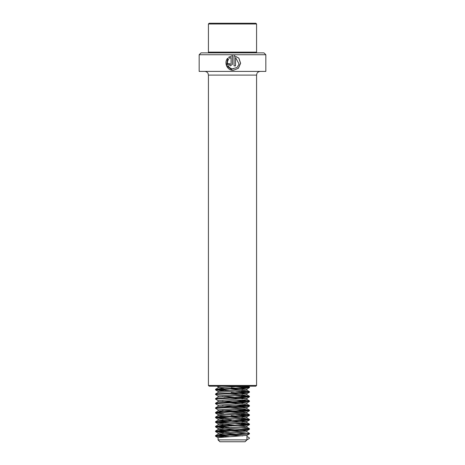 <?xml version="1.0" encoding="UTF-8"?>
<svg xmlns="http://www.w3.org/2000/svg" width="465" height="465" viewBox="0 0 465 465"><rect width="100%" height="100%" fill="white"/><g stroke="black" fill="none" stroke-linecap="round" stroke-linejoin="round"><path stroke-width="0.7" d="M265.835 54.73L199.165 54.73L199.165 71.395L265.835 71.395L265.835 54.73L263.981 52.876L201.019 52.876L199.165 54.73M232.5 64.246L232.57 55.591L228.641 57.218L229.687 58.276L231.093 57.462L231.093 63.688L230.355 64.426L229.617 63.688L228.146 63.688L230.355 65.908L232.5 64.246L232.57 55.591L228.641 57.218M235.528 57.462L239.074 64.077L237.074 67.501L232.5 68.808C228.112 68.384 225.862 62.67 228.646 59.322L227.6 58.264C223.915 62.513 226.844 69.907 232.5 70.302L233.302 70.343L238.382 68.309L240.614 63.31L238.876 58.119L234.052 55.591L234.052 65.908L235.528 65.908L235.528 57.462L235.493 65.908M255.831 386.194L209.169 386.194L208.425 385.456L256.575 385.456L255.831 386.194M231.111 57.462L231.111 63.688L230.355 64.426M228.193 63.688L230.367 65.908M228.681 57.218L229.716 58.276M227.635 58.299L226.571 65.763L232.5 70.302M233.302 70.343L238.313 68.309L240.527 63.316L238.812 58.125L234.052 55.591M233.32 68.867L232.5 68.808M209.169 23.25L255.831 23.25L256.575 23.988L208.425 23.988L209.169 23.25M209.169 52.876L208.425 52.138L256.575 52.138L256.575 23.988M223.898 388.566L218.114 387.816L241.94 386.194M218.056 387.88L218.114 386.659L221.567 386.194M218.114 396.046L215.551 394.535L215.591 393.907L218.108 392.448L246.944 390.193L246.886 388.973L231.239 387.816M242.713 389.618L231.239 388.973M218.056 392.477L218.114 391.292L246.944 389.036M242.713 394.244L229.408 393.512M216.841 398.877L215.551 398.586L218.114 397.075L246.944 394.826L246.886 393.605L231.239 392.448M218.056 397.11L218.114 395.918L246.944 393.669M242.713 398.877L223.898 397.825M218.056 401.737L218.114 400.551L246.944 398.296L222.287 396.558M218.056 401.766L243.567 399.97L246.944 399.452L246.944 398.296M242.713 403.504L223.898 402.458M218.056 406.369L218.114 405.178L246.944 402.923L222.287 401.19M218.056 406.398L243.567 404.597L246.944 404.085L246.944 402.923M242.713 408.131L223.898 407.084M242.713 412.763L221.433 411.542L218.056 411.025L218.056 409.868L243.567 408.072L246.886 407.491L222.287 405.817M218.056 411.025L243.567 409.229L246.944 408.712L246.944 407.555M242.713 417.39L221.433 416.175L218.056 415.658L218.056 414.501L243.567 412.699L246.886 412.124L222.287 410.45M218.056 415.658L246.944 413.339M242.713 422.022L218.056 420.284L246.944 417.971L246.886 416.75L231.239 415.594M218.056 420.284L218.114 419.064L246.944 416.814M231.239 420.221L222.287 419.709M231.239 426.01L218.056 424.917L246.944 422.598L246.886 421.383L235.586 420.447M218.056 424.917L218.114 423.696L246.944 421.441M242.713 431.282L221.433 430.061L218.056 429.544L218.056 428.387L243.567 426.591L246.886 426.01L222.287 424.336M218.056 429.544L243.567 427.748L246.944 427.23L246.944 426.074M242.713 435.908L221.433 434.688L218.056 434.176L218.056 433.014L243.567 431.218L246.886 430.637L222.287 428.968M218.056 434.176L243.567 432.374L246.944 431.857L246.944 430.7M241.126 434.647L222.287 433.595M233.761 436.426L246.944 435.333L246.944 439.896L218.056 439.896L218.114 437.582L233.761 436.426M218.056 439.896L219.91 441.75L245.09 441.75L246.944 439.896M246.944 439.867L249.385 438.454L249.385 437.873L246.944 436.461M229.414 436.647L215.615 435.56L245.485 433.822L249.449 433.304L246.892 431.799M229.414 432.02L215.615 430.927L245.485 429.195L249.385 428.614L241.103 427.916M229.414 427.387L215.615 426.3L245.485 424.562L249.385 423.987L241.103 423.29M229.414 422.761L215.615 421.668L245.485 419.936L249.385 419.354L241.103 418.657M229.414 418.128L215.615 417.041L245.485 415.303L249.385 414.728L241.103 414.03M216.841 412.769L215.615 412.409L221.607 411.833L249.449 410.159L241.103 409.398M216.841 408.136L215.615 407.782L221.607 407.2L249.449 405.526L241.103 404.771M216.841 403.51L215.615 403.155L221.607 402.574L249.449 400.9L241.103 400.138M215.591 398.534L245.485 396.785L249.385 396.209L241.103 395.512M215.591 393.907L245.485 392.158L249.385 391.577L241.103 390.879M229.414 390.356L215.615 389.263L245.485 387.525L249.385 386.95L241.103 386.252M223.874 436.966L215.615 436.135L249.403 433.938L235.592 432.863M223.874 432.334L215.615 431.508L245.485 429.77L249.403 429.311L248.159 428.968M223.874 427.707L215.615 426.876L249.403 424.679L235.592 423.603M223.874 423.074L215.615 422.249L249.403 420.052L235.592 418.977M223.874 418.448L215.615 417.617L249.403 415.419L235.592 414.344M223.874 413.815L215.615 412.99L249.403 410.793L235.592 409.717M218.114 409.932L215.615 408.363L249.403 406.16L235.592 405.085M218.114 405.306L215.615 403.73L249.403 401.533L235.592 400.458M218.114 400.673L215.615 399.104L249.403 396.907L235.592 395.825M215.551 394.535L249.403 392.274L235.592 391.199M223.874 390.67L215.615 389.844L249.403 387.647L235.592 386.566M256.575 385.456L256.575 75.097L208.425 75.097L208.047 73.47C208.128 73.517 207.344 71.633 204.722 71.395M256.575 75.097L256.924 73.522C256.924 73.551 257.372 71.79 260.278 71.395M208.425 75.097L208.425 385.456M255.831 52.876L256.575 52.138M208.425 52.138L208.425 23.988M246.944 413.344L246.944 412.182M215.551 435.618L215.551 436.199M249.449 433.304L249.449 433.886M215.551 430.991L215.551 431.572M249.449 428.678L249.449 429.253M215.551 426.364L215.551 426.94M249.449 424.045L249.449 424.626M215.551 421.732L215.551 422.313M249.449 419.418L249.449 419.994M215.551 417.105L215.551 417.68M249.449 414.786L249.449 415.367M215.551 412.472L215.551 413.054M249.449 410.159L249.449 410.735M215.551 407.846L215.551 408.421M249.449 405.526L249.449 406.108M215.551 403.213L215.551 403.794M249.449 400.9L249.449 401.481M215.551 398.586L215.551 399.162M249.449 396.273L249.449 396.848M249.449 391.64L249.449 392.222M215.551 389.327L215.551 389.902M249.449 387.014L249.449 387.589M215.597 436.251L218.114 437.71M249.403 433.938L246.886 435.397M215.597 431.625L218.114 433.084M249.403 429.311L246.886 430.764M215.597 426.992L218.114 428.451M249.403 424.679L246.886 426.138M215.597 422.365L218.114 423.824M249.403 420.052L246.886 421.505M215.597 417.739L218.114 419.192M249.403 415.419L246.886 416.878M215.597 413.106L218.114 414.565M249.403 410.793L246.886 412.246M249.403 406.16L246.886 407.619M249.403 401.533L246.886 402.992M249.403 396.907L246.886 398.36M249.403 392.274L246.886 393.733M215.597 389.961L218.114 391.414M249.403 387.647L246.886 389.1M217.097 386.194L218.056 386.752M218.108 434.112L215.591 435.571M218.108 429.486L215.591 430.939M246.892 427.172L249.409 428.625M218.108 424.853L215.591 426.312M246.892 422.54L249.409 423.999M218.108 420.226L215.591 421.679M246.892 417.913L249.409 419.366M218.108 415.594L215.591 417.053M246.892 413.28L249.409 414.739M218.108 410.967L215.591 412.42M246.892 408.654L249.409 410.107M218.108 406.34L215.591 407.793M246.892 404.021L249.409 405.48M218.108 401.708L215.591 403.161M246.892 399.394L249.409 400.847M246.892 394.762L249.409 396.221M246.892 390.135L249.409 391.588M218.108 387.822L215.591 389.275M248.089 386.194L249.409 386.961"/></g></svg>
